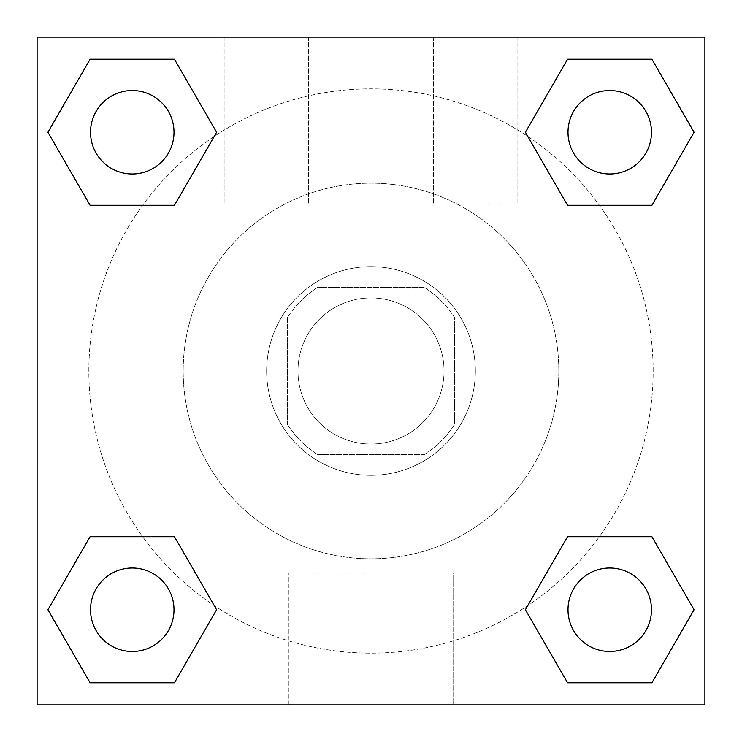 <?xml version="1.0" encoding="UTF-8"?>
<svg xmlns="http://www.w3.org/2000/svg" width="742" height="742" viewBox="0 0 742 742"><rect width="100%" height="100%" fill="white"/><g stroke="black" fill="none" stroke-linecap="round" stroke-linejoin="round"><path stroke-width="0.56" stroke-dasharray="3.71 2.78" d="M444.041 371A73.041 73.041 0 0 0 334.484 307.745A73.041 73.041 0 0 0 334.484 434.255A73.041 73.041 0 0 0 444.041 371A73.041 73.041 0 0 0 334.484 307.745A73.041 73.041 0 0 0 334.484 434.255A73.041 73.041 0 0 0 444.041 371M424.535 454.475L317.465 454.475A99.168 99.168 0 0 1 287.525 424.535L287.525 317.465A99.168 99.168 0 0 1 317.465 287.525L424.535 287.525A99.168 99.168 0 0 1 454.475 317.465L454.475 424.535A99.168 99.168 0 0 1 424.535 454.475L317.465 454.475A99.168 99.168 0 0 1 287.525 424.535L287.525 317.465A99.168 99.168 0 0 1 317.465 287.525L424.535 287.525A99.168 99.168 0 0 1 454.475 317.465L454.475 424.535A99.168 99.168 0 0 1 424.535 454.475M371 266.656A104.344 104.344 0 0 1 461.366 423.172A104.344 104.344 0 0 1 280.634 423.172A104.344 104.344 0 0 1 371 266.656A104.344 104.344 0 0 0 266.656 371A104.344 104.344 0 0 0 371 475.344A104.344 104.344 0 0 0 475.344 371A104.344 104.344 0 0 0 371 266.656M558.819 371A187.819 187.819 0 0 0 277.091 208.344A187.819 187.819 0 0 0 277.091 533.656A187.819 187.819 0 0 0 558.819 371A187.819 187.819 0 0 0 277.091 208.344A187.819 187.819 0 0 0 277.091 533.656A187.819 187.819 0 0 0 558.819 371M37.1 37.1L704.9 37.1L704.9 704.9L37.1 704.9L37.1 37.1L704.9 37.1L704.9 704.9L37.1 704.9L37.1 37.1L704.9 37.1L704.9 704.9L37.1 704.9L37.1 37.1M567.565 205.302L525.401 132.261L567.565 205.302L525.401 132.261L567.565 205.302L525.401 132.261L567.565 59.221L651.912 59.221L694.076 132.261L651.912 205.302L599.36 205.302M142.64 205.302L90.088 205.302L47.924 132.261L90.088 205.302L142.64 205.302L90.088 205.302L47.924 132.261L90.088 59.221L174.435 59.221L216.599 132.261L174.435 205.302L216.599 132.261L174.435 59.221L216.599 132.261L174.435 205.302M174.435 536.698L216.599 609.738L174.435 536.698L216.599 609.738L174.435 682.779L216.599 609.738L174.435 536.698L216.599 609.738L174.435 682.779L90.088 682.779L47.924 609.738L90.088 536.698L142.64 536.698M599.36 536.698L651.912 536.698L694.076 609.738L651.912 682.779L694.076 609.738L651.912 536.698L599.36 536.698L651.912 536.698L694.076 609.738L651.912 682.779L567.565 682.779L525.401 609.738L567.565 536.698L525.401 609.738L567.565 682.779L525.401 609.738L567.565 536.698L525.401 609.738L567.565 682.779L525.401 609.738M37.1 548.384L37.137 444.041L37.1 548.384M371 704.9L288.926 704.9L371 704.9M371 573.01L453.074 573.01L371 573.01M704.9 444.041L704.863 548.384L704.9 444.041M266.656 37.1L224.919 37.1L266.656 37.1M475.344 37.1L433.606 37.1L475.344 37.1M266.656 204.05L308.394 204.05L266.656 204.05M475.344 204.05L517.081 204.05L475.344 204.05M568.001 609.738A41.737 41.737 0 0 0 630.607 645.883A41.737 41.737 0 0 0 630.607 573.594A41.737 41.737 0 0 0 568.001 609.738A41.737 41.737 0 0 1 630.607 573.594A41.737 41.737 0 0 1 630.607 645.883A41.737 41.737 0 0 1 568.001 609.738M173.999 132.261A41.737 41.737 0 0 0 111.393 96.117A41.737 41.737 0 0 0 111.393 168.406A41.737 41.737 0 0 0 173.999 132.261A41.737 41.737 0 0 0 111.393 96.117A41.737 41.737 0 0 0 111.393 168.406A41.737 41.737 0 0 0 173.999 132.261A41.737 41.737 0 0 0 111.393 96.117A41.737 41.737 0 0 0 111.393 168.406A41.737 41.737 0 0 0 173.999 132.261A41.737 41.737 0 0 0 111.393 96.117A41.737 41.737 0 0 0 111.393 168.406A41.737 41.737 0 0 0 173.999 132.261A41.737 41.737 0 0 0 111.393 96.117A41.737 41.737 0 0 0 111.393 168.406A41.737 41.737 0 0 0 173.999 132.261M651.476 132.261A41.737 41.737 0 0 0 588.87 96.117A41.737 41.737 0 0 0 588.87 168.406A41.737 41.737 0 0 0 651.476 132.261A41.737 41.737 0 0 0 588.87 96.117A41.737 41.737 0 0 0 588.87 168.406A41.737 41.737 0 0 0 651.476 132.261A41.737 41.737 0 0 0 588.87 96.117A41.737 41.737 0 0 0 588.87 168.406A41.737 41.737 0 0 0 651.476 132.261A41.737 41.737 0 0 0 588.87 96.117A41.737 41.737 0 0 0 588.87 168.406A41.737 41.737 0 0 0 651.476 132.261A41.737 41.737 0 0 0 588.87 96.117A41.737 41.737 0 0 0 588.87 168.406A41.737 41.737 0 0 0 651.476 132.261M173.999 609.738A41.737 41.737 0 0 0 111.393 573.594A41.737 41.737 0 0 0 111.393 645.883A41.737 41.737 0 0 0 173.999 609.738A41.737 41.737 0 0 0 111.393 573.594A41.737 41.737 0 0 0 111.393 645.883A41.737 41.737 0 0 0 173.999 609.738A41.737 41.737 0 0 0 111.393 573.594A41.737 41.737 0 0 0 111.393 645.883A41.737 41.737 0 0 0 173.999 609.738A41.737 41.737 0 0 0 111.393 573.594A41.737 41.737 0 0 0 111.393 645.883A41.737 41.737 0 0 0 173.999 609.738A41.737 41.737 0 0 0 111.393 573.594A41.737 41.737 0 0 0 111.393 645.883A41.737 41.737 0 0 0 173.999 609.738M653.146 371A282.145 282.145 0 0 0 229.927 126.659A282.145 282.145 0 0 0 229.927 615.341A282.145 282.145 0 0 0 653.146 371A282.145 282.145 0 0 0 315.934 94.28A282.145 282.145 0 0 0 110.354 479.017A282.145 282.145 0 0 0 653.146 371M47.924 609.738L90.088 682.779L174.435 682.779L216.599 609.738L174.435 682.779L90.088 682.779L47.924 609.738L90.088 682.779L47.924 609.738L90.088 536.698M525.401 132.261L567.565 59.221L525.401 132.261L567.565 59.221L651.912 59.221L694.076 132.261L651.912 59.221L694.076 132.261L651.912 205.302M453.074 704.9L288.926 704.9L453.074 704.9L453.074 573.01L288.926 573.01L453.074 573.01L453.074 704.9M651.476 609.738A41.737 41.737 0 0 0 588.87 573.594A41.737 41.737 0 0 0 588.87 645.883A41.737 41.737 0 0 0 651.476 609.738A41.737 41.737 0 0 0 588.87 573.594A41.737 41.737 0 0 0 588.87 645.883A41.737 41.737 0 0 0 651.476 609.738A41.737 41.737 0 0 0 588.87 573.594A41.737 41.737 0 0 0 588.87 645.883A41.737 41.737 0 0 0 651.476 609.738M47.924 132.261L90.088 205.302L47.924 132.261L90.088 59.221L174.435 59.221L216.599 132.261L174.435 59.221L90.088 59.221L47.924 132.261L90.088 59.221M651.912 536.698L694.076 609.738L651.912 682.779L567.565 682.779L651.912 682.779L694.076 609.738L651.912 536.698M567.565 59.221L651.912 59.221L694.076 132.261M288.926 704.9L288.926 573.01L288.926 704.9M224.919 37.1L224.919 204.05L224.919 37.1M308.394 37.1L308.394 204.05L308.394 37.1M433.606 37.1L433.606 204.05L433.606 37.1M517.081 37.1L517.081 204.05L517.081 37.1"/><path stroke-width="1.11" d="M651.912 205.302L567.565 205.302L651.912 205.302L694.076 132.261L651.912 205.302L567.565 205.302L525.401 132.261L567.565 59.221L525.401 132.261M90.088 59.221L174.435 59.221L90.088 59.221L174.435 59.221L216.599 132.261L174.435 205.302L90.088 205.302L174.435 205.302L90.088 205.302L47.924 132.261L90.088 59.221L47.924 132.261M90.088 536.698L174.435 536.698L90.088 536.698L47.924 609.738L90.088 536.698L174.435 536.698L216.599 609.738L174.435 682.779L90.088 682.779L174.435 682.779L90.088 682.779L47.924 609.738M599.36 536.698L567.565 536.698L599.36 536.698L567.565 536.698L525.401 609.738L567.565 536.698L651.912 536.698L567.565 536.698L651.912 536.698L694.076 609.738L651.912 682.779L567.565 682.779L651.912 682.779L567.565 682.779L525.401 609.738M704.9 37.1L37.1 37.1L37.1 704.9L704.9 704.9L704.9 37.1M567.565 59.221L651.912 59.221L567.565 59.221L651.912 59.221L694.076 132.261M651.476 609.738A41.737 41.737 0 0 0 588.87 573.594A41.737 41.737 0 0 0 588.87 645.883A41.737 41.737 0 0 0 651.476 609.738M173.999 609.738A41.737 41.737 0 0 0 111.393 573.594A41.737 41.737 0 0 0 111.393 645.883A41.737 41.737 0 0 0 173.999 609.738M651.476 132.261A41.737 41.737 0 0 0 588.87 96.117A41.737 41.737 0 0 0 588.87 168.406A41.737 41.737 0 0 0 651.476 132.261M173.999 132.261A41.737 41.737 0 0 0 111.393 96.117A41.737 41.737 0 0 0 111.393 168.406A41.737 41.737 0 0 0 173.999 132.261M142.64 536.698L174.435 536.698M599.36 205.302L567.565 205.302M174.435 205.302L142.64 205.302"/></g></svg>
